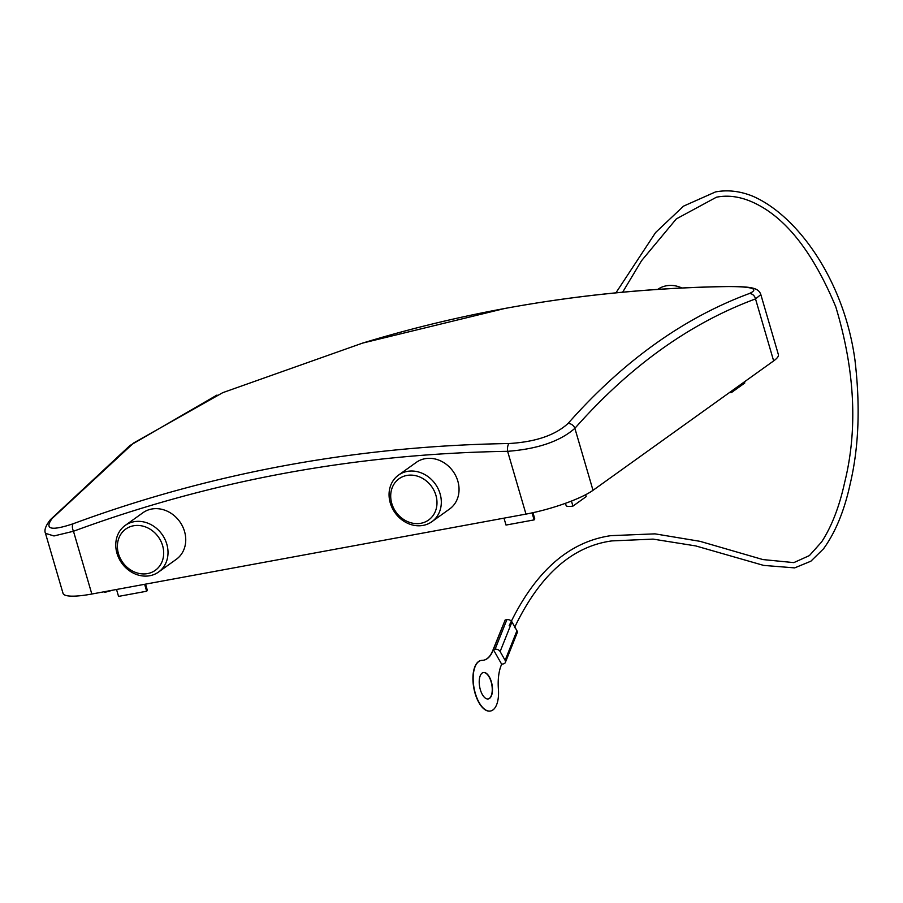 <?xml version="1.0" encoding="UTF-8"?>
<svg xmlns="http://www.w3.org/2000/svg" width="903" height="903" viewBox="0 0 903 903"><rect width="100%" height="100%" fill="white"/><g stroke="black" fill="none" stroke-linecap="round" stroke-linejoin="round"><path stroke-width="1.35" d="M681.979 288.012A28.648 24.742 -125.6 0 0 657.689 289.423M773.645 360.907A52.397 9.944 -16.3 0 0 778.375 354.586L760.834 294.592L755.518 298.916C689.915 323.172 629.696 366.313 574.884 428.327C560.074 441.341 537.646 449.005 507.621 451.319C356.188 453.735 211.471 480.373 73.47 531.257L53.977 535.953L45.477 533.346L63.029 593.339A52.397 9.944 -16.3 0 0 91.824 594.027L525.975 514.1A52.397 9.944 -16.3 0 0 593.011 490.318L773.645 360.907L755.518 298.916A6.547 5.768 -110.3 0 0 749.434 293.498C759.412 288.904 752.289 286.59 728.066 286.556C652.293 287.752 577.875 295.055 504.811 308.465L362.566 343.106L222.77 392.658L133.655 442.978L52.205 518.412A6.547 5.441 -138.6 0 0 50.421 519.654L130.009 445.484L216.991 395.062M398.505 475.113L416.227 462.415A28.648 24.742 54.4 0 1 457.832 481.118A28.648 24.742 54.4 0 1 449.604 508.999L431.871 521.697A28.648 24.742 54.4 0 1 390.277 502.994A28.648 24.742 54.4 0 1 398.505 475.113A28.648 24.742 54.4 0 1 440.1 493.817A28.648 24.742 54.4 0 1 431.871 521.697M158.578 572.017L176.299 559.318A28.648 24.742 -125.6 0 0 184.528 531.438A28.648 24.742 -125.6 0 0 142.934 512.735L125.201 525.433A28.648 24.742 54.4 0 1 166.795 544.137A28.648 24.742 54.4 0 1 158.578 572.017A28.648 24.742 54.4 0 1 116.984 553.313A28.648 24.742 54.4 0 1 125.201 525.433M162.608 545.626A25.374 21.909 -125.6 0 0 133.554 525.772A25.374 21.909 -125.6 0 0 118.485 553.753A25.374 21.909 -125.6 0 0 147.539 573.597A25.374 21.909 -125.6 0 0 162.608 545.626M435.912 495.307A25.374 21.909 -125.6 0 0 406.858 475.452A25.374 21.909 -125.6 0 0 391.778 503.434A25.374 21.909 -125.6 0 0 420.843 523.288A25.374 21.909 -125.6 0 0 435.912 495.307M116.532 589.478L118.553 596.398L146.658 591.228L144.638 584.309M146.658 591.228A16.378 3.104 -16.3 0 0 147.245 589.986L145.541 584.139M112.119 590.291A16.378 3.104 -16.3 0 1 104.624 592.345L104.432 591.713M731.193 391.315L731.543 392.489L744.794 382.985L744.456 381.811M729.206 392.737A16.378 3.104 -16.3 0 0 731.543 392.489M532.962 512.69L534.7 518.649A16.378 3.104 163.7 0 1 534.113 519.891L532.07 512.881M503.987 518.141L506.019 525.061L534.113 519.891M571.452 501.052L572.931 506.12L586.194 496.616L585.641 494.72M572.931 506.12A16.378 3.104 163.7 0 1 566.125 505.545L565.47 503.31M52.205 518.412C44.078 529.372 51.042 531.156 73.109 523.774C141.805 498.377 212.668 478.94 285.709 465.451C358.683 452.053 433.101 444.739 508.965 443.531C535.479 441.962 555.187 435.257 568.089 423.428C623.126 361.177 683.571 317.879 749.434 293.498M73.109 523.774A6.547 3.217 69.7 0 0 73.47 531.257L91.824 594.027M508.965 443.531A6.547 2.833 89.1 0 0 507.621 451.319L525.975 514.1M728.8 286.544A6.547 2.833 89.1 0 0 728.428 286.488A6.547 2.833 89.1 0 0 728.066 286.556M568.089 423.428A6.547 5.441 41.4 0 1 574.884 428.327L593.011 490.318M491.356 681.788A13.421 6.276 -100.4 0 1 488.286 698.933A13.421 6.276 -100.4 0 1 480.34 689.678A13.421 6.276 -100.4 0 1 483.421 672.521A13.421 6.276 -100.4 0 1 491.356 681.788M483.308 672.554A13.421 6.276 -100.4 0 1 491.13 681.821A13.421 6.276 -100.4 0 1 488.162 698.956M490.385 711.033A25.702 12.021 -100.4 0 1 490.273 711.056A25.702 12.021 -100.4 0 1 473.804 687.951A25.702 12.021 -100.4 0 1 480.972 660.488A25.702 12.021 -100.4 0 1 481.085 660.477M483.466 660.24A39.292 18.365 79.6 0 0 492.722 650.657L505.172 619.977L493.354 649.584L501.65 664.202L501.12 665.545A39.292 18.365 79.6 0 0 498.411 689.237A25.702 12.021 -100.4 0 1 490.498 711.011A25.702 12.021 -100.4 0 1 474.03 687.905A25.702 12.021 -100.4 0 1 481.197 660.454A25.702 12.021 -100.4 0 1 482.134 660.353A39.292 18.365 79.6 0 0 483.579 660.217A39.292 18.365 79.6 0 0 492.948 650.611L505.172 619.977L506.876 619.661A3.928 2.788 21.8 0 1 511.945 621.941L500.127 651.548L505.127 660.353L516.945 630.745L511.945 621.941M516.945 630.745A3.928 2.788 21.8 0 1 517.182 632.834L505.364 662.441A3.928 2.788 -158.2 0 0 505.127 660.353M500.127 651.548A3.928 2.788 -158.2 0 0 495.07 649.268L493.354 649.584M505.364 662.441A3.928 2.788 -158.2 0 1 503.366 663.886L501.65 664.202M495.07 649.268L506.876 619.661M50.421 519.654C45.681 525.636 44.033 530.196 45.477 533.346M760.834 294.592C758.43 287.357 750.269 286.714 728.428 286.488C601.985 288.497 480.035 307.37 362.566 343.106M615.925 292.854L655.623 232.5L683.526 206.144L715.458 191.944C727.366 189.664 739.636 191.018 752.255 195.996C796.999 214.97 843.966 279.828 854.915 359.733C860.424 405.876 858.855 447.245 850.197 483.85C844.373 510.68 835.478 532.33 823.513 548.81L810.871 561.203L794.674 567.885L763.645 565.402L695.739 545.92L653.095 539.114L611.873 540.908C572.073 546.292 539.61 575.188 514.496 627.619M509.145 625.768C534.824 571.768 568.755 541.721 610.913 535.648L655.002 533.854L700.006 541.326L762.9 559.567L793.827 562.614L809.393 555.593L821.617 541.935C831.64 526.573 839.305 506.82 844.598 482.676C857.918 429.196 854.983 370.569 835.772 306.806C814.122 254.951 788.409 221.066 758.633 205.139C743.88 197.181 729.816 194.54 716.418 197.215L676.313 218.91L641.548 260.707L622.641 292.211"/></g></svg>
